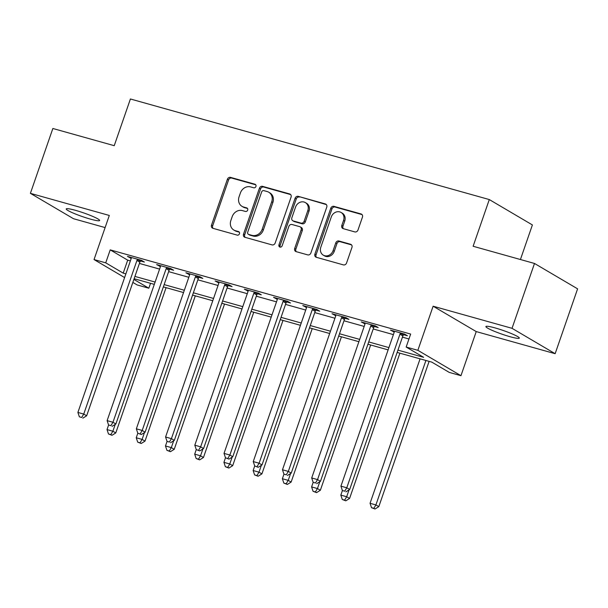 <?xml version="1.0" encoding="UTF-8"?>
<svg xmlns="http://www.w3.org/2000/svg" width="608" height="608" viewBox="0 0 608 608"><rect width="100%" height="100%" fill="white"/><g stroke="black" fill="none" stroke-linecap="round" stroke-linejoin="round"><path stroke-width="0.91" d="M255.938 186.451A1.9 1.657 -59.5 0 0 254.95 184.224L230.561 177.384A2.713 2.364 -59.5 0 0 227.384 179.292L211.516 225.127A2.713 2.364 -59.5 0 0 212.929 228.319L237.31 235.152A1.9 1.657 -59.5 0 0 238.541 231.587L235.387 230.706A8.679 7.57 -59.5 0 1 233.806 230.029A8.679 7.57 -59.5 0 1 230.865 220.499L232.188 216.676A8.679 7.57 -59.5 0 1 242.356 210.588L245.51 211.47A1.9 1.657 -59.5 0 0 246.749 207.906L243.588 207.016A8.679 7.57 -59.5 0 1 242.014 206.348A8.679 7.57 -59.5 0 1 239.066 196.81L240.388 192.994A8.679 7.57 -59.5 0 1 250.557 186.899L253.711 187.788A1.9 1.657 -59.5 0 0 255.938 186.451M495.155 327.94A17.678 1.946 -160.9 0 0 485.906 326.542A17.678 1.946 -160.9 0 0 510.066 336.718A17.678 1.946 -160.9 0 0 519.316 338.109A17.678 1.946 -160.9 0 0 495.155 327.94M75.476 210.33A17.678 1.946 -160.9 0 0 66.226 208.932A17.678 1.946 -160.9 0 0 90.387 219.108A17.678 1.946 -160.9 0 0 99.636 220.499A17.678 1.946 -160.9 0 0 75.476 210.33M354.814 231.906A2.713 2.364 -59.5 0 0 357.99 229.999L362.444 217.14A2.713 2.364 -59.5 0 0 361.03 213.948L333.952 206.363A2.713 2.364 -59.5 0 0 330.775 208.263L314.898 254.106A2.713 2.364 -59.5 0 0 316.312 257.29L343.391 264.883A2.713 2.364 -59.5 0 0 346.568 262.983L351.948 247.448A2.713 2.364 -59.5 0 0 350.535 244.256L338.945 241.004A2.713 2.364 -59.5 0 0 335.768 242.911L333.1 250.618A7.25 6.323 -59.5 0 1 323.281 255.147A7.25 6.323 -59.5 0 1 320.826 247.175L331.276 216.995A7.25 6.323 -59.5 0 1 341.096 212.466A7.25 6.323 -59.5 0 1 343.55 220.438L341.81 225.469A2.713 2.364 -59.5 0 0 343.224 228.654L354.814 231.906M534.493 263.462L577.6 288.838L555.142 353.696L512.035 328.32L534.493 263.462L473.123 246.263L489.296 199.561L130.408 98.982L114.236 145.684L52.858 128.486L30.4 193.344L109.311 215.46L94.035 259.563L105.724 262.838L110.215 249.873L410.658 334.066L406.167 347.039L417.856 350.314L460.955 375.691L449.266 372.415L431.794 362.125L397.153 352.42M512.035 328.32L433.124 306.212L417.856 350.314M291.072 197.136A2.713 2.364 -59.5 0 0 289.659 193.952L262.58 186.36A2.713 2.364 -59.5 0 0 259.403 188.26L243.527 234.103A2.713 2.364 -59.5 0 0 244.94 237.295L272.019 244.88A2.713 2.364 -59.5 0 0 275.196 242.98L291.072 197.136M298.262 196.361L325.341 203.946A2.713 2.364 -59.5 0 1 326.754 207.138L310.886 252.981A2.713 2.364 -59.5 0 1 307.709 254.881L296.119 251.636A2.713 2.364 -59.5 0 1 294.705 248.444L301.142 229.854A2.713 2.364 -59.5 0 0 299.729 226.662L292.038 224.512A2.713 2.364 -59.5 0 0 288.861 226.412L282.165 245.769A1.9 1.657 -59.5 0 1 278.95 244.864L295.085 198.261A2.713 2.364 -59.5 0 1 298.262 196.361L326.359 204.592M30.4 193.344L73.507 218.72L105.116 227.582M110.215 249.873L127.695 260.156L130.37 260.908M139.414 263.439L159.6 269.101M168.636 271.632L188.822 277.286M197.866 279.824L218.044 285.479M227.088 288.01L247.274 293.672M256.31 296.202L276.496 301.857M285.54 304.395L305.725 310.05M314.762 312.58L334.947 318.242M343.991 320.773L364.177 326.428M373.213 328.966L393.399 334.62M402.443 337.151L408.956 338.975M140.577 260.984L144.385 262.048L141.466 260.338L127.444 256.401L131.206 258.354M169.807 269.177L173.607 270.241L170.696 268.523L156.666 264.594L160.436 266.547M199.029 277.362L202.836 278.426L199.918 276.716L185.896 272.787L189.658 274.74M228.258 285.555L232.058 286.619L229.148 284.909L215.118 280.972L218.888 282.925M257.48 293.748L261.28 294.812L258.37 293.094L244.34 289.165L248.11 291.118M286.702 301.933L290.51 302.997L287.599 301.287L273.57 297.358L277.339 299.311M315.932 310.126L319.732 311.19L316.821 309.48L302.792 305.543L306.561 307.496M345.154 318.318L348.962 319.382L346.051 317.665L332.021 313.736L335.791 315.689M374.384 326.504L378.184 327.568L375.273 325.858L361.243 321.928L365.013 323.882M403.606 334.696L407.413 335.76L404.502 334.05L390.473 330.114L394.235 332.067M520.425 259.517L532.395 224.937L489.296 199.561M433.124 306.212L476.231 331.58L555.142 353.696M476.231 331.58L460.955 375.691M150.533 283.305L148.831 288.215L137.142 284.939L132.84 282.408M397.951 350.124L423.639 357.322L406.167 347.039M105.724 262.838L123.204 273.129L125.879 273.881M134.923 276.412L155.101 282.066M164.145 284.605L184.33 290.259M193.374 292.79L213.552 298.452M222.596 300.983L242.782 306.637M251.818 309.176L272.004 314.83M281.048 317.361L301.234 323.023M310.27 325.554L330.456 331.208M339.5 333.746L359.685 339.401M368.722 341.932L388.907 347.594M124.602 277.56L94.035 259.563M133.882 279.414L148.831 288.215M388.117 349.881L367.931 344.227M358.887 341.696L338.702 336.034M329.665 333.503L309.48 327.849M300.436 325.31L280.25 319.656M271.214 317.125L251.028 311.463M241.984 308.932L221.806 303.278M212.762 300.74L192.576 295.085M183.532 292.554L163.354 286.892M154.31 284.362L134.125 278.707M127.695 260.156L123.204 273.129M130.355 258.119L130.636 257.298M159.577 266.312L159.866 265.491M188.807 274.497L189.088 273.676M218.029 282.69L218.318 281.869M247.258 290.882L247.54 290.062M276.48 299.068L276.762 298.247M305.71 307.26L305.991 306.44M334.932 315.453L335.213 314.632M364.154 323.638L364.443 322.818M393.384 331.831L393.665 331.01M242.014 206.348L243.177 207.032A8.679 7.57 -59.5 0 0 244.758 207.708L243.588 207.016M247.562 208.491L244.758 207.708M233.806 230.029L234.977 230.721A8.679 7.57 -59.5 0 0 236.558 231.39L235.387 230.706M239.362 232.172L236.558 231.39M255.763 184.809L231.732 178.076A2.713 2.364 -59.5 0 0 228.555 179.976L212.678 225.819A2.713 2.364 -59.5 0 0 213.081 228.365M290.67 194.59L263.743 187.044A2.713 2.364 -59.5 0 0 260.566 188.951L244.69 234.787A2.713 2.364 -59.5 0 0 245.092 237.333M263.864 190.631A1.9 1.657 -59.5 0 0 261.645 191.961L247.714 232.203A1.9 1.657 -59.5 0 0 248.702 234.437L252.031 235.364A8.679 7.57 -59.5 0 0 262.192 229.277L271.715 201.772A8.679 7.57 -59.5 0 0 268.774 192.234A8.679 7.57 -59.5 0 0 267.193 191.566L263.864 190.631M248.353 234.285L249.523 234.969A1.9 1.657 -59.5 0 0 249.865 235.121L248.702 234.437M268.774 192.234L269.937 192.926A8.679 7.57 -59.5 0 1 272.886 202.456L263.355 229.961A8.679 7.57 -59.5 0 1 253.194 236.056L249.865 235.121M300.223 226.875L301.386 227.559A2.713 2.364 -59.5 0 1 302.305 230.538L295.868 249.128A2.713 2.364 -59.5 0 0 296.271 251.674M299.432 197.045A2.713 2.364 -59.5 0 0 296.256 198.953L280.113 245.556A1.9 1.657 -59.5 0 0 280.258 247.152M307.823 210.566A7.25 6.323 -59.5 0 0 305.36 202.593A7.25 6.323 -59.5 0 0 295.541 207.123L291.863 217.755A2.713 2.364 -59.5 0 0 293.276 220.947L300.968 223.098A2.713 2.364 -59.5 0 0 304.144 221.198L307.823 210.566L308.986 211.25A7.25 6.323 -59.5 0 0 306.531 203.277L305.36 202.593M292.782 220.734L293.945 221.418A2.713 2.364 -59.5 0 0 294.439 221.631L293.276 220.947M308.986 211.25L305.307 221.882A2.713 2.364 -59.5 0 1 302.13 223.782L294.439 221.631M341.096 212.466L342.258 213.15A7.25 6.323 -59.5 0 1 344.721 221.122L342.973 226.153A2.713 2.364 -59.5 0 0 343.376 228.699M323.281 255.147L324.452 255.831A7.25 6.323 -59.5 0 0 334.271 251.302L333.1 250.618M351.546 244.895L340.115 241.695A2.713 2.364 -59.5 0 0 336.938 243.595L334.271 251.302M362.041 214.594L335.114 207.047A2.713 2.364 -59.5 0 0 331.938 208.947L316.069 254.79A2.713 2.364 -59.5 0 0 316.464 257.336M108.604 425.022L107.023 429.582L112.868 431.224L115.778 432.934L166.083 287.66M110.823 434.614L108.482 433.96L111.986 435.305L110.823 434.614L112.868 431.224L115.239 424.384M108.482 433.96L107.023 429.582M115.778 432.934L111.986 435.305M137.666 259.266L137.431 259.563A2.759 2.409 -59.5 0 0 136.929 260.482L83.744 414.078L77.9 412.437L131.085 258.848A2.759 2.409 -59.5 0 0 131.252 257.83L131.244 257.473M141.162 260.247L140.349 261.28A2.759 2.409 -59.5 0 0 139.84 262.2L86.655 415.788L83.744 414.078L81.692 417.476L79.359 416.814L81.692 417.476M82.863 418.16L86.655 415.788M77.9 412.437L79.359 416.814M189.696 273.851L189.704 274.216A2.759 2.409 -59.5 0 1 189.536 275.226L136.352 428.822L137.811 433.2L141.314 434.538L137.811 433.2L136.245 437.775L142.097 439.409L145.008 441.127L195.312 295.853M140.045 442.806L137.712 442.153L141.208 443.49L140.045 442.806L142.097 439.409L144.461 432.577M137.712 442.153L136.245 437.775M145.008 441.127L141.208 443.49M167.056 441.4L165.475 445.96L171.319 447.602L174.23 449.32L224.534 304.046M169.275 450.999L166.934 450.346L170.438 451.683L169.275 450.999L171.319 447.602L173.69 440.762M166.934 450.346L165.475 445.96M174.23 449.32L170.438 451.683M248.148 290.229L248.155 290.594A2.759 2.409 -59.5 0 1 247.988 291.612L194.803 445.2L196.262 449.578L199.766 450.916L196.262 449.578L194.697 454.153L200.541 455.795L203.46 457.505L253.764 312.231M198.497 459.184L196.156 458.531L199.66 459.876L198.497 459.184L200.541 455.795L202.912 448.955M196.156 458.531L194.697 454.153M203.46 457.505L199.66 459.876M166.888 267.459L166.66 267.756A2.759 2.409 -59.5 0 0 166.151 268.675L112.966 422.264L107.122 420.63L160.307 267.041A2.759 2.409 -59.5 0 0 160.474 266.023L160.474 265.658M170.384 268.44L169.571 269.466A2.759 2.409 -59.5 0 0 169.07 270.393L115.885 423.981L112.966 422.264L110.922 425.661L108.581 425.007L110.922 425.661M112.085 426.345L115.885 423.981M107.122 420.63L108.581 425.007M136.352 428.822L142.196 430.456L145.107 432.174L198.292 278.578A2.759 2.409 -59.5 0 1 198.793 277.658L199.614 276.625M196.118 275.652L195.882 275.948A2.759 2.409 -59.5 0 0 195.381 276.868L142.196 430.456L140.144 433.854M141.314 434.538L145.107 432.174M225.34 283.837L225.112 284.134A2.759 2.409 -59.5 0 0 224.603 285.053L171.418 438.649L165.574 437.008L218.758 283.419A2.759 2.409 -59.5 0 0 218.926 282.401L218.918 282.044M228.836 284.818L228.023 285.851A2.759 2.409 -59.5 0 0 227.521 286.771L174.329 440.359L171.418 438.649L169.374 442.046L167.033 441.385L169.374 442.046M170.536 442.73L174.329 440.359M165.574 437.008L167.033 441.385M277.37 298.422L277.377 298.786A2.759 2.409 -59.5 0 1 277.21 299.797L224.025 453.393L225.484 457.771L228.988 459.108L225.484 457.771L223.926 462.346L229.771 463.98L232.682 465.698L282.986 320.424M227.719 467.377L225.386 466.724L228.889 468.061L227.719 467.377L229.771 463.98L232.134 457.148M225.386 466.724L223.926 462.346M232.682 465.698L228.889 468.061M194.803 445.2L200.648 446.834L203.558 448.552L256.743 294.964A2.759 2.409 -59.5 0 1 257.245 294.036L258.058 293.01M254.57 292.03L254.334 292.326A2.759 2.409 -59.5 0 0 253.832 293.246L200.648 446.834L198.596 450.232M199.766 450.916L203.558 448.552M306.599 306.614L306.599 306.972A2.759 2.409 -59.5 0 1 306.44 307.99L253.247 461.578L254.714 465.956L258.21 467.301L254.714 465.956L253.148 470.531L258.993 472.173L261.911 473.89L312.216 328.616M256.948 475.57L254.608 474.916L258.111 476.254L256.948 475.57L258.993 472.173L261.364 465.333M254.608 474.916L253.148 470.531M261.911 473.89L258.111 476.254M283.959 474.164L282.378 478.724L288.222 480.366L291.133 482.076L341.438 336.802M286.17 483.755L283.837 483.102L287.341 484.447L286.17 483.755L288.222 480.366L290.586 473.526M283.837 483.102L282.378 478.724M291.133 482.076L287.341 484.447M313.181 482.349L311.6 486.917L317.444 488.551L320.355 490.268L370.667 344.994M315.4 491.948L313.059 491.294L316.563 492.632L315.4 491.948L317.444 488.551L319.816 481.718M313.059 491.294L311.6 486.917M320.355 490.268L316.563 492.632M342.41 490.542L340.83 495.102L346.674 496.744L349.585 498.461L399.889 353.187M344.622 500.141L342.289 499.487L345.792 500.825L344.622 500.141L346.674 496.744L349.038 489.904M342.289 499.487L340.83 495.102M349.585 498.461L345.792 500.825M420.075 358.842L370.052 503.295L375.896 504.936L378.807 506.646L429.119 361.372M373.852 508.326L371.511 507.672L375.014 509.018L373.852 508.326L375.896 504.936L425.919 360.476M371.511 507.672L370.052 503.295M378.807 506.646L375.014 509.018M224.025 453.393L229.87 455.027L232.78 456.745L285.965 303.149A2.759 2.409 -59.5 0 1 286.474 302.229L287.288 301.196M283.792 300.223L283.564 300.519A2.759 2.409 -59.5 0 0 283.054 301.439L229.87 455.027L227.825 458.424M228.988 459.108L232.78 456.745M253.247 461.578L259.099 463.22L262.01 464.93L315.195 311.342A2.759 2.409 -59.5 0 1 315.696 310.422L316.51 309.388M313.021 308.408L312.786 308.704A2.759 2.409 -59.5 0 0 312.284 309.624L259.099 463.22L257.047 466.617M258.21 467.301L262.01 464.93M342.243 316.601L342.015 316.897A2.759 2.409 -59.5 0 0 341.506 317.817L288.321 471.405L282.477 469.771L335.662 316.183A2.759 2.409 -59.5 0 0 335.829 315.164L335.821 314.8M345.739 317.581L344.926 318.607A2.759 2.409 -59.5 0 0 344.417 319.534L291.232 473.123L288.321 471.405L286.277 474.802L283.936 474.149L286.277 474.802M287.44 475.486L291.232 473.123M282.477 469.771L283.936 474.149M371.473 324.794L371.237 325.09A2.759 2.409 -59.5 0 0 370.736 326.01L317.543 479.598L311.699 477.964L364.891 324.368A2.759 2.409 -59.5 0 0 365.051 323.357L365.051 322.992M374.961 325.766L374.148 326.8A2.759 2.409 -59.5 0 0 373.646 327.72L320.462 481.316L317.543 479.598L315.499 482.995L313.158 482.342L315.499 482.995M316.662 483.679L320.462 481.316M311.699 477.964L313.158 482.342M400.695 332.979L400.459 333.275A2.759 2.409 -59.5 0 0 399.958 334.195L346.773 487.791L340.928 486.149L394.113 332.561A2.759 2.409 -59.5 0 0 394.28 331.542L394.273 331.185M404.191 333.959L403.378 334.993A2.759 2.409 -59.5 0 0 402.868 335.912L349.684 489.501L346.773 487.791L344.721 491.188L342.388 490.527L344.721 491.188M345.891 491.872L349.684 489.501M340.928 486.149L342.388 490.527M255.588 184.596L254.95 184.224M239.187 231.967L238.541 231.587M247.388 208.286L246.749 207.906M212.678 225.819L211.516 225.127M228.555 179.976L227.384 179.292M231.732 178.076L230.561 177.384M244.69 234.787L243.527 234.103M260.566 188.951L259.403 188.26M263.743 187.044L262.58 186.36M290.578 194.492L289.659 193.952M253.194 236.056L252.031 235.364M263.355 229.961L262.192 229.277M272.886 202.456L271.715 201.772M326.26 204.486L325.341 203.946M295.868 249.128L294.705 248.444M302.305 230.538L301.142 229.854M280.113 245.556L278.95 244.864M296.256 198.953L295.085 198.261M302.13 223.782L300.968 223.098M305.307 221.882L304.144 221.198M342.973 226.153L341.81 225.469M344.721 221.122L343.55 220.438M336.938 243.595L335.768 242.911M340.115 241.695L338.945 241.004M351.454 244.796L350.535 244.256M316.069 254.79L314.898 254.106M331.938 208.947L330.775 208.263M335.114 207.047L333.952 206.363M361.95 214.487L361.03 213.948M137.431 259.563L140.349 261.28M136.929 260.482L139.84 262.2M166.66 267.756L169.571 269.466M166.151 268.675L169.07 270.393M195.882 275.948L198.793 277.658M195.381 276.868L198.292 278.578M225.112 284.134L228.023 285.851M224.603 285.053L227.521 286.771M254.334 292.326L257.245 294.036M253.832 293.246L256.743 294.964M283.564 300.519L286.474 302.229M283.054 301.439L285.965 303.149M312.786 308.704L315.696 310.422M312.284 309.624L315.195 311.342M342.015 316.897L344.926 318.607M341.506 317.817L344.417 319.534M371.237 325.09L374.148 326.8M370.736 326.01L373.646 327.72M400.459 333.275L403.378 334.993M399.958 334.195L402.868 335.912"/></g></svg>
